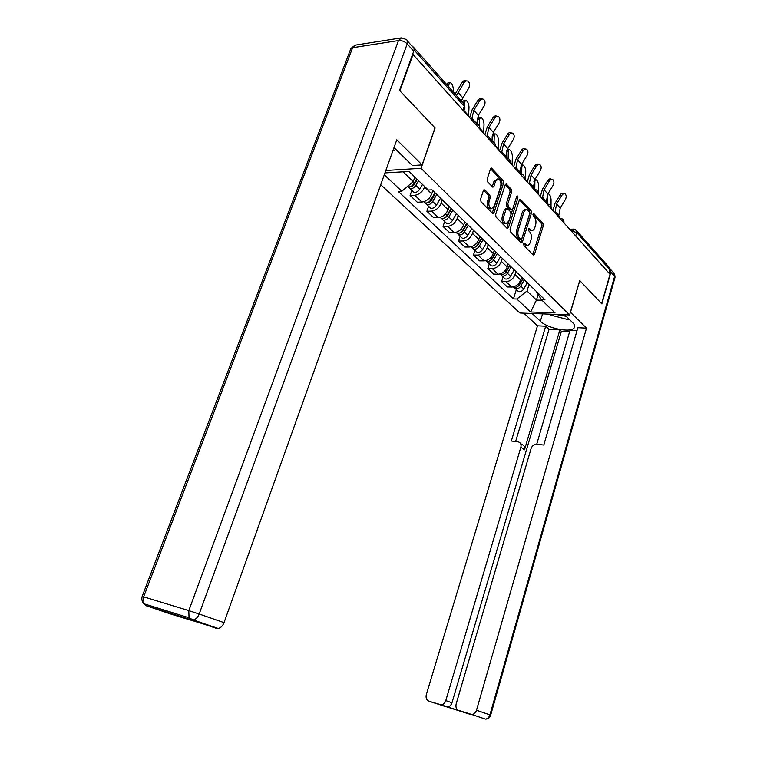 <?xml version="1.0" encoding="UTF-8"?>
<svg xmlns="http://www.w3.org/2000/svg" width="757" height="757" viewBox="0 0 757 757"><rect width="100%" height="100%" fill="white"/><g stroke="black" fill="none" stroke-linecap="round" stroke-linejoin="round"><path stroke-width="1.14" d="M523.712 243.849L523.976 245.599L533.165 254.986L534.508 254.276L543.252 225.908L542.901 223.438L533.922 213.729L532.975 214.193L533.231 215.944L534.404 217.212C535.965 219.303 536.353 221.962 535.568 225.189L534.83 227.564C534.073 229.74 532.994 230.696 531.603 230.44L529.077 228.33L528.367 228.955L528.623 230.715L529.815 231.964C531.386 234.027 531.783 236.686 530.988 239.941L530.241 242.325C529.465 244.568 528.348 245.542 526.91 245.249L524.45 243.205L523.712 243.849M484.915 189.912L483.392 190.575L480.6 199.053L481.036 201.75L492.873 213.682L493.971 212.745L503.556 183.109L503.15 180.469L491.501 168.101L490.47 169L487.148 179.125L487.574 181.822L492.873 187.234L493.933 186.326L495.561 181.33L498.333 178.917C500.642 180.175 501.408 182.778 500.614 186.733L494.293 206.273L491.359 208.752C489.098 207.446 488.369 204.863 489.164 200.974L490.233 197.691L489.817 195.022L484.915 189.912L483.704 189.969M421.072 168.309L435.105 127.999L399.885 90.849L413.038 54.513L610.01 274.271L601.616 303.642L579.701 280.516L569.595 314.94L421.072 168.309L385.824 170.476M510.076 229.248L510.473 231.812L521.053 242.618L522.434 241.909L531.423 213.152L531.064 210.645L520.324 199.214L519.321 200.113L510.076 229.248M507.048 228.311L496.043 217.079L495.636 214.449L505.184 184.859L506.196 183.96L511.268 189.241L511.666 191.852L507.862 203.709L508.259 206.301L511.713 209.774L512.744 208.866L516.662 196.583L517.362 195.959L517.911 197.937L508.486 227.611L507.048 228.311M380.714 184.736L519.889 313.001L569.595 314.94M413.038 54.513L412.508 54.589M413.615 47.577L412.574 46.168M576.72 230.876L608.865 267.041L609.849 269.729L576.72 232.531L571.1 230.866M608.902 273.031L609.849 269.729M530.648 285.919L531.159 286.411M515.952 271.602L515.025 274.573C513.246 278.945 510.246 281.32 506.036 281.68L511.713 287.054C515.905 286.714 518.886 284.367 520.646 280.024L521.564 277.071M511.713 287.054L507.304 286.96L501.607 281.595L503.064 276.967M525.566 280.961L525.055 280.469M506.036 281.68L501.607 281.595M517.277 272.899L517.788 273.391M489.287 263.89L487.792 268.593L493.696 274.148L498.153 274.214C502.393 273.826 505.411 271.422 507.218 267.013L508.165 264.013M511.978 267.732L511.467 267.24M502.336 258.345L501.38 261.354C499.554 265.802 496.516 268.224 492.258 268.631L487.792 268.593M503.396 259.367L503.907 259.869M474.989 250.312L473.437 255.081L479.578 260.862L484.073 260.881C488.35 260.446 491.416 257.986 493.271 253.5L494.245 250.463M497.869 253.992L497.358 253.491L493.611 260.03C492.05 262.329 490.224 263.247 488.123 262.783L486.685 261.354M488.199 244.568L487.215 247.634C485.332 252.147 482.247 254.636 477.951 255.081L473.437 255.081M488.965 245.315L489.476 245.817M460.133 236.203L458.534 241.048L464.912 247.047L469.444 247.028C473.768 246.545 476.882 244.028 478.784 239.477L479.796 236.383M483.193 239.695L482.682 239.203M473.503 230.26L472.491 233.374C470.561 237.963 467.429 240.508 463.085 241L458.534 241.048M473.948 230.696L474.469 231.197M444.681 221.527L443.025 226.447L449.658 232.692L454.238 232.626C458.6 232.096 461.77 229.522 463.729 224.886L464.76 221.744M467.93 224.829L467.419 224.327M458.222 215.376L457.171 218.536C455.194 223.201 452.005 225.813 447.624 226.362L443.025 226.447M458.326 215.48L458.837 215.972M428.604 206.264L426.891 211.269L433.799 217.761L438.417 217.647C442.826 217.06 446.034 214.42 448.049 209.698L449.128 206.519M452.033 209.348L451.522 208.847M442.315 199.886L441.227 203.094C439.192 207.844 435.956 210.522 431.528 211.118L426.891 211.269M442.05 199.621L442.561 200.122M411.865 190.367L410.095 195.448L417.287 202.223L421.942 202.043C426.399 201.409 429.664 198.694 431.736 193.896L432.843 190.66M428.102 202.479L430.951 201.002L435.483 193.224L434.953 192.713M424.753 186.638L424.62 187.007C422.52 191.843 419.236 194.587 414.77 195.249L410.095 195.448M536.117 291.246L541.454 299.753L544.964 299.857L432.01 189.846L428.235 190.016L409.083 171.46L384.953 172.899M529.077 284.386L527.033 291.019L536.448 300.075L541.955 300.245M538.151 294.482L536.448 300.075L530.657 311.979L516.823 299.015L527.033 291.019M541.454 299.753L555.023 312.906L530.657 311.979M403.103 171.82L413.265 181.595L401.806 191.228L398.191 191.398L513.445 298.92L516.823 299.015M401.806 191.228L384.272 174.801M413.265 181.595L414.855 177.053M516.34 289.571L513.445 298.92M523.683 243.943L526.427 245.249M531.064 230.45L528.329 229.097M532.814 254.636L541.709 225.936L541.359 223.476L532.928 214.373M520.731 242.287L529.872 213.2L529.503 210.683L519.434 199.829M520.788 239.363L521.753 238.871L529.673 213.597L529.408 211.837L526.948 209.717C525.566 209.49 524.497 210.437 523.749 212.585L518.28 229.948C517.466 233.26 517.873 235.966 519.501 238.048L520.788 239.363L519.699 239.524M525.973 209.746L525.396 209.765C524.005 209.528 522.936 210.484 522.188 212.622L523.749 212.585M519.226 239.382L517.939 238.067C516.312 235.985 515.905 233.288 516.719 229.967L522.188 212.622M505.298 184.576L509.688 189.316L511.268 189.241M510.464 209.812L506.688 206.358L506.291 203.765L510.086 191.918L509.688 189.316M506.755 228.018L516.435 197.274M503.897 216.095C503.131 219.861 503.812 222.378 505.95 223.656L508.827 221.186L510.994 214.382L510.597 211.809L507.143 208.345L506.092 209.254L503.897 216.095L502.317 216.133C501.55 219.899 502.232 222.416 504.37 223.684L505.316 223.665M506.802 208.355L504.512 209.301L506.092 209.254M502.317 216.133L504.512 209.301M490.744 208.771L489.77 208.8C487.508 207.503 486.779 204.91 487.574 201.04L488.644 197.747L488.218 195.088L483.534 190.215M497.472 178.955L493.971 181.415L495.561 181.33M492.211 186.724L493.971 181.415M492.22 213.171L501.967 183.185L501.56 180.545L490.593 168.707M551.039 206.396L551.058 199.583C550.699 196.233 549.733 194.294 548.182 193.754L547.898 193.887M547.585 194.426L547.387 204.182M522.917 278.387L519.321 284.717C517.816 286.941 516.028 287.802 513.965 287.319L513.255 286.912M520.419 282.787L520.144 283.676M523.068 278.529L519.094 285.521L517.239 286.837M524.336 279.768L520.75 286.089C519.245 288.303 517.457 289.165 515.394 288.682L513.994 287.329M527.326 282.683L523.749 288.975C522.254 291.18 520.475 292.041 518.422 291.549L517.031 290.234M559.432 217.846L558.789 215.414L560.227 208.033L565.318 199.64C566.52 197.217 566.501 195.334 565.233 193.991C564.05 193.309 562.886 193.82 561.732 195.514L560.085 195.003C561.23 193.319 562.394 192.808 563.577 193.489L564.211 193.678M555.808 213.796L555.155 211.364L556.622 203.945L561.732 195.514M560.085 195.003L554.976 203.434L552.932 210.588M538.52 194.511L538.624 185.541C538.255 182.106 537.252 180.109 535.625 179.57L534.877 181.311L534.783 189.373M509.622 265.442L505.95 271.877C504.417 274.138 502.61 275.037 500.528 274.554L499.705 274.053M507.512 269.151L507.133 270.344M509.821 265.631L505.761 272.738L503.736 274.1M511.098 266.871L507.436 273.305C505.903 275.557 504.096 276.447 502.014 275.974L500.595 274.583M514.202 269.889L510.549 276.296C509.026 278.538 507.218 279.428 505.146 278.945L503.755 277.62M525.566 180.062L525.737 170.987C525.349 167.448 524.308 165.405 522.604 164.865L521.838 166.597L521.705 174.119M495.826 252.005L492.078 258.553C490.508 260.862 488.681 261.78 486.581 261.316L485.644 260.701M494.141 254.948L493.649 256.481M496.081 252.242L491.936 259.481L489.732 260.881M500.576 256.623L496.847 263.133C495.296 265.423 493.469 266.341 491.378 265.868L489.987 264.543M570.39 312.215L586.514 328.122L476.484 710.246L489.911 714.901L614.618 276.343L610.89 272.17L601.834 303.86L579.777 280.601L570.494 312.215M564.627 314.751L572.661 322.624C574.714 324.696 575.235 326.437 574.213 327.866C571.015 333.118 547.453 328.415 540.366 321.205L532.114 313.483M523.816 313.152L537.479 325.813L545.693 326.201L511.344 441.009L518.375 441.908C520.627 442.675 521.459 444.425 520.873 447.16L445.788 700.622L451.976 702.761C451.125 705.231 449.63 706.631 447.491 706.962L471.933 714.551C474.119 714.182 475.633 712.753 476.484 710.246M569.605 331.717L561.382 331.311L559.877 329.882L549.052 329.352L545.693 326.201M576.985 330.724L570.002 330.374L536.732 444.198M458.988 710.785C456.395 709.593 455.459 707.293 456.168 703.878L531.111 448.475C532.228 445.589 534.158 444.17 536.893 444.208L543.781 445.069L577.856 327.715L586.514 328.122M537.479 325.813L426.323 694.529C425.595 697.859 426.475 700.102 428.954 701.247L441.274 704.852C443.422 704.521 444.927 703.111 445.788 700.622M610.89 272.17L609.924 268.451M559.877 329.882L524.487 449.819L520.873 447.16M561.382 331.311L451.976 702.761M549.052 329.352L515.612 441.549M520.57 443.536L521.989 444.586C524.241 445.353 525.074 447.094 524.487 449.819M407.455 41.039L412.499 46.716C414.051 47.436 414.458 48.94 413.729 51.221L399.516 90.462L434.991 127.876L422.103 164.903L412.404 165.528L394.009 147.587M422.103 164.903L396.8 139.79L224.025 622.623C222.719 625.897 220.789 627.837 218.234 628.452L171.442 614.258L146.366 605.789L143.925 603.755L143.669 596.838L188.805 610.615L398.475 40.566L352.63 47.691L143.669 596.838L142.165 596.402C141.417 599.156 142.004 601.607 143.925 603.755L189.042 617.797L191.464 619.879L145.912 605.609M184.528 618.072L183.194 617.939M173.732 614.296L175.558 613.605M555.638 314.401L566.217 316.303M568.942 318.981L567.57 319.482L550.273 314.997L549.393 314.155M395.939 149.375L394.671 150.473L393.11 150.094M546.97 203.936L546.327 201.485L547.831 194L553.017 185.465C554.256 182.986 554.209 181.055 552.884 179.664C551.673 178.964 550.471 179.475 549.308 181.188L547.642 180.696C548.806 178.983 549.998 178.472 551.219 179.172L551.796 179.343M543.204 199.734L542.57 197.284L544.094 189.77L549.308 181.188M547.642 180.696L542.428 189.259L540.318 196.517M534.007 189.392L533.401 187.036L534.972 179.456L540.261 170.77C541.529 168.224 541.463 166.237 540.082 164.799C538.823 164.089 537.602 164.6 536.41 166.322L534.735 165.84C535.918 164.118 537.139 163.607 538.397 164.316L538.927 164.468M530.127 185.153L529.503 182.674L531.092 175.056L536.41 166.322M534.735 165.84L529.417 174.564L527.241 181.926M506.149 156.841L506.272 151.958M506.83 150.435L508.978 149.649M512.12 165.064L512.357 155.895C511.959 152.242 510.871 150.151 509.083 149.612L508.316 151.334L508.136 158.421M481.499 238.048L477.667 244.71C476.068 247.056 474.213 248.012 472.094 247.558L471.053 246.829M480.298 240.13L479.683 242.041M481.802 238.341L477.572 245.703L475.197 247.132M483.08 239.6L479.257 246.252C477.667 248.589 475.812 249.536 473.702 249.081L472.245 247.605M486.429 242.846L482.625 249.479C481.036 251.807 479.19 252.743 477.08 252.289L475.68 250.964M492.031 141.37L492.201 136.232L492.977 134.528L494.955 133.8M498.163 149.489L498.466 140.215C498.059 136.449 496.914 134.301 495.04 133.771L494.264 135.475L494.047 142.344M466.605 223.542L462.678 230.327C461.051 232.721 459.168 233.695 457.039 233.27L455.894 232.399M465.952 224.668L465.186 226.986M466.974 223.892L462.641 231.387L460.105 232.844M468.252 225.151L464.344 231.926C462.716 234.31 460.843 235.285 458.714 234.85L457.237 233.326M471.734 228.529L467.835 235.276C466.217 237.66 464.344 238.625 462.224 238.181L460.824 236.856M477.393 124.271L477.572 119.786L478.348 118.101L480.44 117.307L479.664 118.991L479.389 126.078M483.657 133.298L484.026 123.921C483.609 120.032 482.417 117.827 480.44 117.307M451.115 208.449L447.103 215.367C445.438 217.798 443.526 218.811 441.388 218.395L440.139 217.382M451.077 208.506L450.15 211.269M451.541 208.875L447.113 216.502L444.416 217.969M452.828 210.124L448.825 217.022C447.169 219.454 445.267 220.467 443.119 220.05L441.634 218.47M456.443 213.644L452.459 220.514C450.812 222.936 448.91 223.94 446.772 223.514L445.371 222.189M520.475 173.978L519.993 172.038L521.62 164.345L527.023 155.507C528.32 152.905 528.235 150.861 526.777 149.366C525.481 148.637 524.232 149.148 523.03 150.898L521.336 150.425C522.538 148.684 523.787 148.173 525.084 148.902L525.557 149.025M516.548 170.003L515.933 167.505L517.589 159.784L523.03 150.898M521.336 150.425L515.905 159.301L513.653 166.767M506.424 157.976L506.054 156.453L507.758 148.656L513.274 139.657C514.599 136.989 514.486 134.878 512.962 133.336C511.618 132.589 510.341 133.1 509.12 134.869L507.408 134.415C508.628 132.645 509.906 132.134 511.249 132.882L511.656 132.986M502.44 154.258L501.844 151.741L503.566 143.915L509.12 134.869M507.408 134.415L501.872 143.442L499.544 151.022M491.823 141.351L493.346 132.352L498.986 123.183C500.33 120.439 500.197 118.262 498.589 116.663C497.207 115.906 495.892 116.417 494.662 118.206L492.939 117.761C494.17 115.982 495.485 115.471 496.866 116.228L497.207 116.313M487.773 137.888L487.186 135.352L488.984 127.422L494.662 118.206M492.939 117.761L487.271 126.958L484.868 134.651M462.404 102.242L463.142 101.012L465.252 100.189L464.363 104.381M468.564 116.464L469.018 106.983C468.583 102.952 467.334 100.69 465.252 100.189M434.982 192.742L430.875 199.782C429.172 202.27 427.241 203.321 425.084 202.923L423.75 201.74M435.18 192.959L434.527 194.861M436.77 194.483L432.673 201.513C430.979 203.993 429.049 205.033 426.891 204.636L425.396 202.999M440.536 198.145L436.458 205.147C434.773 207.617 432.853 208.658 430.695 208.251L429.295 206.916M464.098 109.954L464.003 111.374M476.645 124.053L478.348 115.386L484.111 106.046C485.492 103.217 485.341 100.974 483.628 99.318C482.2 98.552 480.865 99.063 479.616 100.861L477.885 100.435C479.134 98.637 480.468 98.126 481.897 98.902L482.171 98.968M472.5 120.855L471.933 118.291L473.816 110.248L479.616 100.861M477.885 100.435L472.094 109.812L469.605 117.619M446.583 84.434L447.311 83.232L449.45 82.371L448.532 86.629M453.263 91.957L453.405 89.354C452.951 85.181 451.626 82.854 449.45 82.371M416.719 178.86L413.975 183.554C412.234 186.09 410.275 187.168 408.108 186.799L407.465 186.477M417.296 179.418L414.117 184.859L411.117 186.326M418.593 180.668L415.848 185.351C414.117 187.887 412.158 188.966 409.991 188.588L408.477 186.884M422.52 184.481L419.794 189.146C418.072 191.663 416.123 192.732 413.956 192.354L412.556 191.019M461.221 100.908L468.63 88.209C470.05 85.286 469.86 82.967 468.053 81.254C466.577 80.479 465.214 80.99 463.946 82.806L462.205 82.399C463.464 80.583 464.836 80.072 466.312 80.857L466.511 80.895M456.48 95.581L463.946 82.806M462.205 82.399L455.137 94.067M571.904 231.756L573.976 229.116L575.755 229.778L576.72 232.531L575.689 235.985M431.528 211.118L438.417 217.647M447.624 226.362L454.238 232.626M463.085 241L469.444 247.028M477.951 255.081L484.073 260.881M492.258 268.631L498.153 274.214M414.77 195.249L421.942 202.043M424.62 187.007L431.736 193.896M441.227 203.094L448.049 209.698M457.171 218.536L463.729 224.886M472.491 233.374L478.784 239.477M487.215 247.634L493.271 253.5M501.38 261.354L507.218 267.013M515.025 274.573L520.646 280.024M563.937 222.87L562.196 220.93M560.038 218.518L560.767 218.413C563.066 218.877 564.126 220.287 563.946 222.653M551.238 208.705L549.44 206.689M538.057 193.991L536.183 191.909M524.355 178.709L522.406 176.532M510.104 162.812L508.089 160.55M495.277 146.271L493.176 143.915M479.834 129.04L477.639 126.589M547.254 204.258L547.983 204.163C550.339 204.617 551.418 206.065 551.247 208.497M533.988 189.449L534.707 189.364C537.12 189.808 538.236 191.284 538.057 193.792M520.201 174.072L520.901 173.987C523.38 174.422 524.525 175.936 524.355 178.51M505.856 158.071L506.547 157.986C509.092 158.421 510.275 159.964 510.104 162.623M490.933 141.417L491.596 141.341C494.217 141.758 495.438 143.347 495.277 146.092M475.377 124.063L476.021 123.997C478.717 124.403 479.985 126.022 479.824 128.87M462.953 110.2L464.287 106.311L414.051 49.915M463.719 111.052L464.637 108.365L463.407 103.368L413.549 47.275M524.327 244.596L525.878 244.587M528.613 228.491L529.313 228.482M528.954 229.759L530.506 229.731M533.202 213.748L533.922 213.729M541.359 223.476L542.901 223.438M541.709 225.936L543.252 225.908M532.966 254.276L534.508 254.276M523.986 243.357L524.677 243.357M519.633 199.507L520.721 199.47M529.503 210.683L531.064 210.645M529.872 213.2L531.423 213.152M520.882 241.918L522.434 241.909M516.719 229.967L518.28 229.948M517.939 238.067L519.501 238.048M505.477 184.282L506.632 184.235M510.086 191.918L511.666 191.852M506.291 203.765L507.862 203.709M506.688 206.358L508.259 206.301M509.754 209.575L511.325 209.528M516.34 198.003L517.911 197.937M506.906 227.639L508.486 227.611M488.218 195.088L489.817 195.022M488.644 197.747L490.233 197.691M487.574 201.04L489.164 200.974M492.343 186.402L493.933 186.326M490.744 168.461L491.974 168.385M501.56 180.545L503.15 180.469M501.967 183.185L503.556 183.109M492.381 212.793L493.971 212.745M519.321 284.717L518.413 283.847M523.749 288.975L520.75 286.089M555.155 211.364L558.789 215.414M556.622 203.945L560.227 208.033M534.877 181.311L533.893 181.633M505.95 271.877L504.928 270.902M510.549 276.296L507.436 273.305M538.549 193.801L538.123 193.319M521.838 166.597L520.324 167.117M492.078 258.553L490.943 257.465M496.847 263.133L493.611 260.03M525.604 179.333L524.421 178.018M446.053 706.801L439.836 704.701M428.954 701.247L470.343 714.39M542.57 313.89L540.366 321.205M471.933 714.551L485.436 719.131C488.085 719.084 489.817 717.778 490.65 715.195L489.911 714.901C489.098 717.371 487.603 718.781 485.436 719.131L484.925 718.961M610.861 269.757L613.132 272.312L614.93 277.781L490.659 715.176M216.445 628.348L191.464 619.879L193.272 619.974C195.845 619.34 197.814 617.352 199.176 614.003L224.025 622.623M413.729 51.221L407.19 43.897L199.176 614.003L188.805 610.615L189.042 617.797L193.272 619.974L218.234 628.452M142.146 596.459L350.898 48.457L355.676 45.06L400.794 37.973M407.19 43.897C407.938 41.607 407.531 40.102 405.979 39.383L401.494 37.869L398.475 40.566C401.759 40.348 404.664 41.455 407.19 43.897M350.387 49.811L350.898 48.457L355.109 45.136M542.57 197.284L546.327 201.485M544.094 189.77L547.831 194M529.503 182.674L533.401 187.036M531.092 175.056L534.972 179.456M508.316 151.334L506.272 152.053M477.667 244.71L476.399 243.499M482.625 249.479L479.257 246.252M512.167 164.326L510.171 162.102M494.264 135.475L492.201 136.232M462.678 230.327L461.287 228.993M467.835 235.276L464.344 231.926M498.21 148.75L495.343 145.543M479.664 118.991L477.572 119.786M447.103 215.367L445.561 213.881M452.459 220.514L448.825 217.022M483.714 132.551L479.891 128.293M515.933 167.505L519.993 172.038M517.589 159.784L521.62 164.345M501.844 151.741L506.054 156.453M503.566 143.915L507.758 148.656M487.186 135.352L491.567 140.253M488.984 127.422L493.346 132.352M464.476 101.854L462.678 102.555M430.875 199.782L429.181 198.154M429.408 202.393L428.935 201.949M436.458 205.147L432.673 201.513M468.63 115.707L464.06 110.607M471.933 118.291L476.494 123.391M473.816 110.248L478.348 115.386M448.674 84.018L446.857 84.746M413.975 183.554L412.556 182.191M412.546 186.288L411.997 185.768M419.794 189.146L415.848 185.351M458.013 92.373L462.745 97.719M464.893 107.494L464.429 104.598M569.595 229.191L573.484 229.125M525.358 245.259L526.91 245.249M530.051 230.459L531.603 230.44M519.463 239.524L521.015 239.515M510.133 209.821L511.713 209.774M504.37 223.684L505.95 223.656M489.77 208.8L491.359 208.752M513.965 287.319L513.483 286.856M518.422 291.549L515.394 288.682M534.726 179.873L535.502 179.617M500.528 274.554L499.932 273.996M505.146 278.945L502.014 275.974M521.034 165.414L522.491 164.912M486.581 261.316L485.871 260.645M491.378 265.868L488.123 262.783M574.714 326.125L574.213 327.866M615.072 277.251L614.599 274.006M441.274 704.852L447.491 706.962M472.094 247.558L471.27 246.773M477.08 252.289L473.702 249.081M457.039 233.27L456.083 232.352M462.224 238.181L458.714 234.85M441.388 218.395L440.281 217.344M446.772 223.514L443.119 220.05M425.084 202.923L423.825 201.722M430.695 208.251L426.891 204.636M408.108 186.799L407.626 186.336M413.956 192.354L409.991 188.588"/></g></svg>
